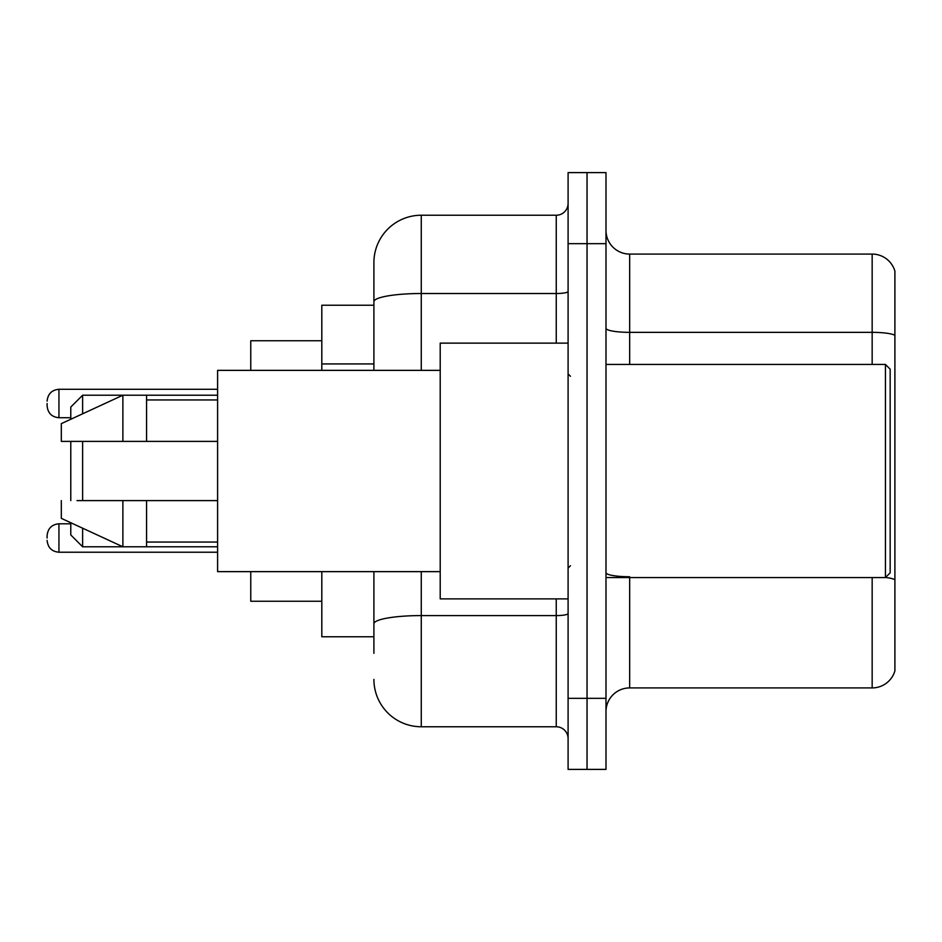 <?xml version="1.0" encoding="UTF-8"?>
<svg xmlns="http://www.w3.org/2000/svg" width="942" height="942" viewBox="0 0 942 942"><rect width="100%" height="100%" fill="white"/><g stroke="black" fill="none" stroke-linecap="round" stroke-linejoin="round"><path stroke-width="1.41" d="M373.903 305.232L321.811 305.232L321.811 370.359M373.903 636.768L321.811 636.768L321.811 571.641M373.903 653.348L373.903 571.641M568.097 698.34L568.097 769.39L587.043 769.39L587.043 698.34L587.043 769.39L605.989 769.39L605.989 698.34L587.043 698.34L587.043 243.66L587.043 698.34L568.097 698.34L568.097 243.66L587.043 243.66L587.043 172.61L587.043 243.66L605.989 243.66L605.989 698.34M605.989 243.66L605.989 172.61L568.097 172.61L568.097 243.66M421.274 571.641L421.274 726.765L556.251 726.765L556.251 598.877M373.903 370.359L373.903 262.606A47.359 47.359 0 0 1 421.274 215.235L556.251 215.235A11.846 11.846 0 0 0 568.097 203.401M373.903 262.606L373.903 288.652M568.097 738.599A11.846 11.846 0 0 0 556.251 726.765M421.274 726.765A47.359 47.359 0 0 1 373.903 679.394M605.989 711.61A23.68 23.68 0 0 1 629.668 687.919L872.162 687.919L872.162 577.564M894.9 271.131A23.68 23.68 0 0 0 872.162 254.081A23.68 23.68 0 0 1 894.9 271.131L894.9 670.869A23.68 23.68 0 0 1 872.162 687.919M894.9 335.317A23.68 4.109 180 0 0 872.162 332.349L872.162 254.081L629.668 254.081A23.68 23.68 0 0 1 605.989 230.39A23.68 23.68 0 0 0 629.668 254.081L629.668 364.436M894.9 335.646L894.9 579.707A23.68 4.109 180 0 0 885.527 577.47M70.78 441.398L70.78 500.602M70.78 522.739L70.78 534.938L82.625 546.784L217.602 546.784M82.625 441.398L82.625 500.602M82.625 528.203L82.625 546.784M250.76 571.641L250.76 601.243L321.811 601.243M321.811 340.757L250.76 340.757L250.76 370.359M70.78 419.261L70.78 407.062L82.625 395.216L82.625 413.797M885.433 364.436L890.166 369.17L890.166 572.83L885.433 577.564L885.433 364.436L605.989 364.436M568.097 343.123L440.208 343.123L440.208 598.877L568.097 598.877M440.208 370.359L217.602 370.359L217.602 571.641L440.208 571.641M82.625 395.216L122.884 395.216L122.884 441.398L217.602 441.398M146.563 441.398L146.563 395.216L122.884 395.216L61.312 423.641L61.312 441.398L122.884 441.398M217.602 500.602L146.563 500.602L146.563 546.784M61.312 500.602L61.312 518.359L122.884 546.784L122.884 500.602L76.985 500.602M146.563 500.602L122.884 500.602M47.1 538.023L47.1 535.657L47.1 538.023M47.1 403.506L47.1 405.872L47.1 403.506M373.903 363.942L321.811 363.942M568.097 613.525A11.846 2.061 0 0 1 556.251 615.585L421.274 615.585A47.359 8.219 180 0 0 373.903 623.816M421.274 215.235L421.274 293.515L556.251 293.515L556.251 215.235M373.903 301.746A47.359 8.219 180 0 1 421.274 293.515L421.274 370.359M556.251 343.123L556.251 293.515A11.846 2.061 0 0 0 568.097 291.455M629.668 577.564L629.668 687.919M872.162 364.436L872.162 332.349L629.668 332.349A23.68 4.109 0 0 1 605.989 328.24M629.668 576.751A23.68 4.109 0 0 1 605.989 572.63M47.1 535.657C47.865 528.391 51.81 524.447 58.946 523.811C51.81 524.447 47.865 528.391 47.1 535.657C47.865 528.391 51.81 524.447 58.946 523.811C51.81 524.447 47.865 528.391 47.1 535.657C47.865 528.391 51.81 524.447 58.946 523.811C51.81 524.447 47.865 528.391 47.1 535.657C47.865 528.391 51.81 524.447 58.946 523.811L58.946 552.224C51.81 551.588 47.865 547.643 47.1 540.39C47.865 547.643 51.81 551.588 58.946 552.224C51.81 551.588 47.865 547.643 47.1 540.39C47.865 547.643 51.81 551.588 58.946 552.224C51.81 551.588 47.865 547.643 47.1 540.39C47.865 547.643 51.81 551.588 58.946 552.224L217.602 552.224M217.602 389.293L58.946 389.293L58.946 417.718C51.81 417.082 47.865 413.138 47.1 405.872M146.563 395.216L217.602 395.216M605.989 577.564L885.433 577.564M570.463 376.27L568.097 373.903M146.563 399.95L217.602 399.95M146.563 542.05L217.602 542.05M570.463 565.73L568.097 568.097M58.946 523.811L70.78 523.811M58.946 552.224C51.81 551.588 47.865 547.643 47.1 540.39M58.946 417.718L70.78 417.718M58.946 389.293C51.81 389.929 47.865 393.886 47.1 401.139"/></g></svg>
